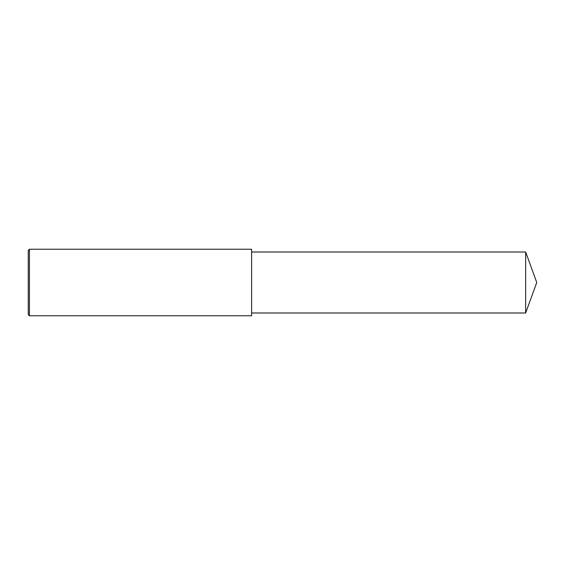 <?xml version="1.0" encoding="UTF-8"?>
<svg xmlns="http://www.w3.org/2000/svg" width="565" height="565" viewBox="0 0 565 565"><rect width="100%" height="100%" fill="white"/><g stroke="black" fill="none" stroke-linecap="round" stroke-linejoin="round"><path stroke-width="0.42" stroke-dasharray="2.83 2.12" d="M29.437 315.764L29.437 249.236M28.25 314.578L28.25 250.422M251.609 315.764L251.609 249.236M251.609 282.5L251.609 312.989L251.609 282.5M525.655 312.989L525.655 252.011"/><path stroke-width="0.85" d="M29.437 282.5L29.437 315.764L28.25 314.578L28.25 250.422L29.437 249.236L29.437 282.5M29.437 249.236L251.609 249.236L251.609 315.764L29.437 315.764M251.609 252.011L525.655 252.011L525.655 312.989L251.609 312.989M525.655 312.989L536.75 282.5L525.655 252.011"/></g></svg>
